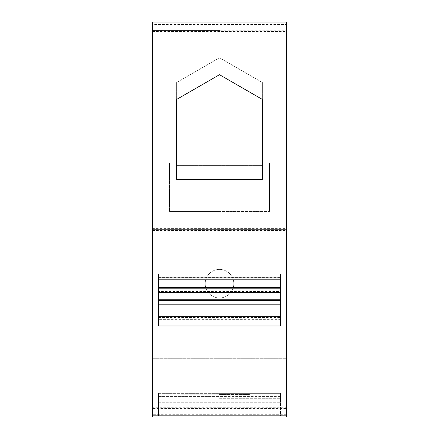 <?xml version="1.0" encoding="UTF-8"?>
<svg xmlns="http://www.w3.org/2000/svg" width="439" height="439" viewBox="0 0 439 439"><rect width="100%" height="100%" fill="white"/><g stroke="black" fill="none" stroke-linecap="round" stroke-linejoin="round"><path stroke-width="0.33" stroke-dasharray="2.19 1.65" d="M152.349 31.504L286.651 31.504L286.651 30.247L152.349 30.247L152.349 31.504L152.349 24.469L286.651 24.469L286.651 31.504M286.651 21.95L286.651 24.469M280.439 396.56L280.439 393.344L280.439 398.705L280.439 393.344L219.5 393.344L280.439 393.344L219.5 393.344L280.439 393.344L280.439 401.059L280.439 393.344L280.439 396.56L219.5 396.56L280.439 396.56M280.439 287.347L280.439 292.396L280.439 291.491L158.561 291.491L158.561 292.396L158.561 287.347M219.5 407.277L152.349 407.277L152.349 408.539L286.651 408.539L286.651 407.277L219.5 407.277M219.5 401.059L158.561 401.059L219.5 401.059L158.561 401.059L158.561 416.205L158.561 393.344L158.561 401.059L280.439 401.059L280.439 402.75L280.439 401.059L219.5 401.059L280.439 401.059M280.439 325.963L280.439 316.706L280.439 319.362L158.561 319.362L158.561 316.706L158.561 325.963M158.561 319.362L158.561 303.909L158.561 304.743L280.439 304.814L280.439 291.491M286.651 415.848L286.651 358.696L152.349 358.696L152.349 415.848L286.651 415.848L286.651 358.696L152.349 358.696L152.349 415.848M158.561 277.13L158.561 273.892L280.439 273.892L280.439 277.13M176.637 99.439L219.5 74.69L262.363 99.439L262.363 179.386L176.637 179.386L176.637 99.439M158.561 273.892L158.561 275.89L280.439 275.89L280.439 279.177M286.651 28.985L152.349 28.985L152.349 80.085L219.5 80.085L152.349 80.085L152.349 22.932L286.651 22.932L286.651 80.085L286.651 22.932M219.5 394.42L249.862 394.42L219.5 394.42M152.349 417.05L152.349 414.312L286.651 414.312L286.651 417.05M286.651 407.277L286.651 414.312M286.651 408.539L286.651 30.247M280.439 275.89L280.439 273.892M152.349 22.932L152.349 28.985M158.561 291.491L158.561 304.743M158.561 279.177L158.561 275.89M269.508 211.422L269.508 163.061L269.508 211.422L219.5 211.422L269.508 211.422M152.349 30.247L152.349 408.539M152.349 414.312L152.349 407.277M152.349 21.95L152.349 24.469M158.561 317.364L280.439 317.364L280.439 319.362M280.439 304.743L280.439 317.364M280.439 303.909L158.561 303.909M152.349 230.486L286.651 230.486L286.651 416.205L158.561 416.205L280.439 416.205L280.439 402.75L280.439 416.205L152.349 416.205L152.349 30.434L152.349 416.205L286.651 416.205L286.651 30.434L286.651 228.637L152.349 228.637M233.789 283.687A14.289 14.289 0 0 1 219.5 297.977A14.289 14.289 0 0 1 205.211 283.687A14.289 14.289 0 0 1 219.5 269.398A14.289 14.289 0 0 1 233.789 283.687A14.289 14.289 0 0 1 219.5 297.977A14.289 14.289 0 0 1 205.211 283.687A14.289 14.289 0 0 1 219.5 269.398A14.289 14.289 0 0 1 233.789 283.687M269.508 163.061L169.492 163.061L169.492 211.422L169.492 163.061L269.508 163.061M286.651 80.085L219.5 80.085L286.651 80.085M219.5 393.344L280.439 393.344L158.561 393.344L158.561 398.705L158.561 393.344L158.561 398.705L158.561 393.344L219.5 393.344M219.5 394.776L180.923 394.776L219.5 394.776M219.5 211.422L169.492 211.422L219.5 211.422M219.5 30.434L152.349 30.434L219.5 30.434M262.363 165.618L176.637 165.618L176.637 82.51L219.5 57.761L262.363 82.51L262.363 165.618L176.637 165.618L176.637 82.51L219.5 57.761L262.363 82.51L262.363 165.618M286.651 230.486L286.651 228.637M219.5 416.205L258.077 416.205L219.5 416.205M280.439 292.319L158.561 292.319M158.561 317.606L280.439 317.606M158.561 277.651L280.439 277.651M158.561 402.75L280.439 402.75L158.561 402.75M158.561 396.56L219.5 396.56L158.561 396.56M219.5 398.705L280.439 398.705L219.5 398.705M249.862 394.42L249.862 415.848M180.923 394.776L180.923 416.205M258.077 394.776L258.077 416.205M189.138 394.42L189.138 415.848"/><path stroke-width="0.66" d="M286.651 229.218L286.651 21.95L152.349 21.95L152.349 417.05L286.651 417.05L286.651 229.218L152.349 229.218M219.5 287.347L280.439 287.347L280.439 279.177L158.561 279.166L158.561 287.347L219.5 287.347M219.5 74.69L176.637 99.439L176.637 179.386L262.363 179.386L262.363 99.439L219.5 74.69M286.651 22.932L152.349 22.932M158.561 299.771L280.439 299.771M280.439 277.13L158.561 277.13L158.561 325.963L280.439 325.963L280.439 277.13M286.651 415.848L152.349 415.848M158.561 300.6L280.439 300.6M280.439 288.182L158.561 288.182M158.561 316.963L280.439 316.963M280.439 304.814L158.561 304.814M280.439 279.177L158.561 279.177M158.561 316.706L280.439 316.706M280.439 292.396L158.561 292.396"/></g></svg>
